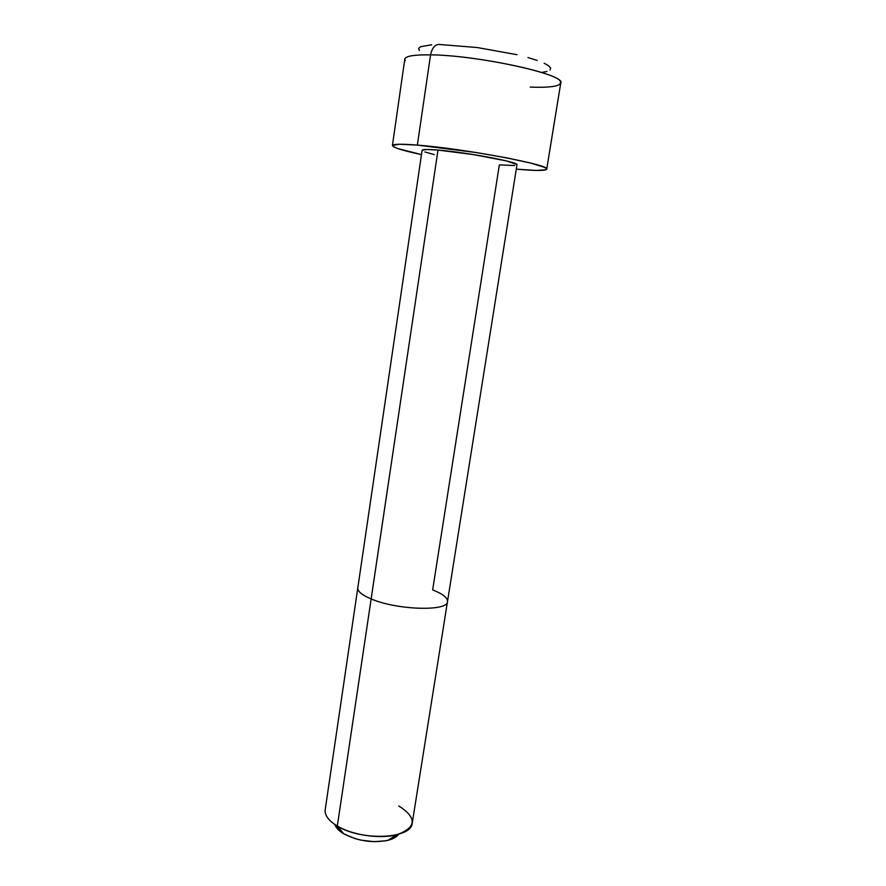 <?xml version="1.0" encoding="UTF-8"?>
<svg xmlns="http://www.w3.org/2000/svg" width="886" height="886" viewBox="0 0 886 886"><rect width="100%" height="100%" fill="white"/><g stroke="black" fill="none" stroke-linecap="round" stroke-linejoin="round"><path stroke-width="1.33" d="M447.485 601.583L516.97 164.818C519.728 162.315 466.678 152.326 438.005 150.077L337.322 826.04L336.547 825.575L343.79 833.826L337.322 826.04L371.145 598.914C361.931 595.027 357.49 591.339 357.811 587.861C357.49 591.339 361.931 595.027 371.145 598.914L438.005 150.077C427.75 149.247 422.456 149.324 422.113 150.31L325.195 809.771C324.575 815.308 328.606 820.735 337.322 826.04C361.566 841.357 411.846 838.92 412.245 823.083L447.485 601.583C448.083 611.617 396.839 610.122 371.145 598.914C396.839 610.122 448.083 611.617 447.485 601.583C447.696 597.773 442.756 593.875 432.656 589.888L499.339 164.896L514.655 165.538M398.766 805.939C417.306 817.911 416.619 827.524 396.684 834.778C380.039 839.219 352.318 835.144 337.322 826.04L343.79 833.826L336.791 828.022L334.886 824.501C335.883 827.646 338.662 830.636 343.214 833.471M405.279 60.702C402.787 56.615 411.215 54.666 430.563 54.854C414.05 54.644 405.456 56.062 404.791 59.129L392.42 145.548C392.875 143.975 401.192 143.82 417.361 145.094L430.563 54.854C432.246 47.113 435.657 43.691 440.818 44.588L477.488 47.567L516.937 54.699M517.158 169.193L536.229 170.444L545.953 169.802L546.618 168.761L544.281 167.255L530.681 163.079L506.748 157.874L476.258 152.536L417.361 145.094C463.965 148.615 551.834 165.206 546.728 169.16C545.632 170.876 535.775 170.887 517.158 169.193M440.818 44.588C435.657 43.691 432.246 47.113 430.563 54.854L417.361 145.094L399.143 144.241L392.432 145.481L393.572 146.799L397.548 148.483L421.481 154.607C402.676 150.576 392.996 147.552 392.42 145.548M419.366 50.568L418.646 48.464L420.496 46.748L431.737 44.754M527.99 57.557L537.182 60.436M544.159 63.238L548.689 65.819L550.649 68.111L550.04 70.016M546.961 71.478L541.59 72.453M546.728 169.137L560.76 82.996C566.63 74.767 478.174 55.176 430.563 54.854C474.885 55.165 558.258 72.663 560.406 81.567C562.012 86.008 551.956 87.847 530.238 87.105M434.218 154.585L424.915 151.982M422.168 150.188L426.664 149.501L438.005 150.077L473.567 154.596L506.582 160.953L516.826 164.486M343.79 833.826C357.889 841.08 372.618 843.239 387.968 840.327C393.162 838.976 396.706 836.949 398.6 834.258L394.813 837.624L390.815 839.463L385.853 840.792L373.892 841.678L360.823 840.105L354.544 838.466L343.79 833.826M396.684 834.778L387.968 840.327"/></g></svg>
